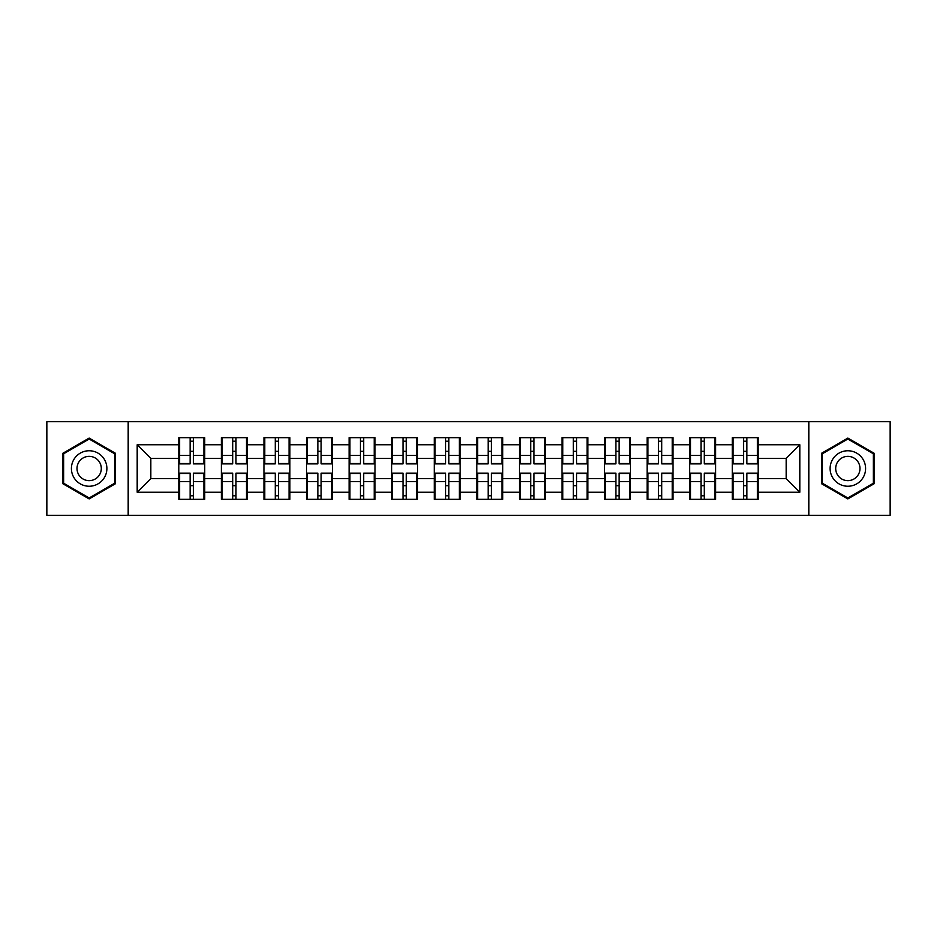 <?xml version="1.0" encoding="UTF-8"?>
<svg xmlns="http://www.w3.org/2000/svg" width="937" height="937" viewBox="0 0 937 937"><rect width="100%" height="100%" fill="white"/><g stroke="black" fill="none" stroke-linecap="round" stroke-linejoin="round"><path stroke-width="1.41" d="M808.818 515.303L890.15 515.303L890.15 421.697L808.818 421.697L808.818 515.303L128.182 515.303L128.182 421.697L46.85 421.697L46.85 515.303L128.182 515.303M758.197 485.834L757.377 485.834M733.085 485.834L732.265 485.834M732.265 451.165L733.085 451.165M757.377 451.165L758.197 451.165M758.197 447.617L757.377 447.617M733.085 447.617L732.265 447.617M732.265 489.383L733.085 489.383M757.377 489.383L758.197 489.383M715.622 485.834L714.802 485.834M690.51 485.834L689.691 485.834M689.691 451.165L690.51 451.165M714.802 451.165L715.622 451.165M715.622 447.617L714.802 447.617M690.51 447.617L689.691 447.617M689.691 489.383L690.51 489.383M714.802 489.383L715.622 489.383M673.047 485.834L672.227 485.834M647.936 485.834L647.116 485.834M647.116 451.165L647.936 451.165M672.227 451.165L673.047 451.165M673.047 447.617L672.227 447.617M647.936 447.617L647.116 447.617M647.116 489.383L647.936 489.383M672.227 489.383L673.047 489.383M630.472 485.834L629.652 485.834M605.361 485.834L604.552 485.834M604.552 451.165L605.361 451.165M629.652 451.165L630.472 451.165M630.472 447.617L629.652 447.617M605.361 447.617L604.552 447.617M604.552 489.383L605.361 489.383M629.652 489.383L630.472 489.383M587.897 485.834L587.077 485.834M562.786 485.834L561.977 485.834M561.977 451.165L562.786 451.165M587.077 451.165L587.897 451.165M587.897 447.617L587.077 447.617M562.786 447.617L561.977 447.617M561.977 489.383L562.786 489.383M587.077 489.383L587.897 489.383M545.322 485.834L544.502 485.834M520.222 485.834L519.403 485.834M519.403 451.165L520.222 451.165M544.502 451.165L545.322 451.165M545.322 447.617L544.502 447.617M520.222 447.617L519.403 447.617M519.403 489.383L520.222 489.383M544.502 489.383L545.322 489.383M502.747 485.834L501.927 485.834M477.647 485.834L476.828 485.834M476.828 451.165L477.647 451.165M501.927 451.165L502.747 451.165M502.747 447.617L501.927 447.617M477.647 447.617L476.828 447.617M476.828 489.383L477.647 489.383M501.927 489.383L502.747 489.383M460.172 485.834L459.353 485.834M435.073 485.834L434.253 485.834M434.253 451.165L435.073 451.165M459.353 451.165L460.172 451.165M460.172 447.617L459.353 447.617M435.073 447.617L434.253 447.617M434.253 489.383L435.073 489.383M459.353 489.383L460.172 489.383M417.597 485.834L416.778 485.834M392.498 485.834L391.678 485.834M391.678 451.165L392.498 451.165M416.778 451.165L417.597 451.165M417.597 447.617L416.778 447.617M392.498 447.617L391.678 447.617M391.678 489.383L392.498 489.383M416.778 489.383L417.597 489.383M375.023 485.834L374.214 485.834M349.923 485.834L349.103 485.834M349.103 451.165L349.923 451.165M374.214 451.165L375.023 451.165M375.023 447.617L374.214 447.617M349.923 447.617L349.103 447.617M349.103 489.383L349.923 489.383M374.214 489.383L375.023 489.383M332.448 485.834L331.639 485.834M307.348 485.834L306.528 485.834M306.528 451.165L307.348 451.165M331.639 451.165L332.448 451.165M332.448 447.617L331.639 447.617M307.348 447.617L306.528 447.617M306.528 489.383L307.348 489.383M331.639 489.383L332.448 489.383M289.884 485.834L289.065 485.834M264.773 485.834L263.953 485.834M263.953 451.165L264.773 451.165M289.065 451.165L289.884 451.165M289.884 447.617L289.065 447.617M264.773 447.617L263.953 447.617M263.953 489.383L264.773 489.383M289.065 489.383L289.884 489.383M247.309 485.834L246.49 485.834M222.198 485.834L221.378 485.834M221.378 451.165L222.198 451.165M246.49 451.165L247.309 451.165M247.309 447.617L246.49 447.617M222.198 447.617L221.378 447.617M221.378 489.383L222.198 489.383M246.49 489.383L247.309 489.383M808.818 421.697L128.182 421.697M786.166 478.596L786.166 458.404L758.197 458.404L758.197 478.596L786.166 478.596L799.811 492.241L799.811 444.759L758.197 444.759L758.197 437.661L732.265 437.661L732.265 458.404L715.622 458.404L715.622 478.596L732.265 478.596L732.265 458.404M799.811 492.241L758.197 492.241L758.197 499.339L732.265 499.339L732.265 492.241L715.622 492.241L715.622 499.339L689.691 499.339L689.691 492.241L673.047 492.241L673.047 499.339L647.116 499.339L647.116 492.241L630.472 492.241L630.472 499.339L604.552 499.339L604.552 492.241L587.897 492.241L587.897 499.339L561.977 499.339L561.977 492.241L545.322 492.241L545.322 499.339L519.403 499.339L519.403 492.241L502.747 492.241L502.747 499.339L476.828 499.339L476.828 492.241L460.172 492.241L460.172 499.339L434.253 499.339L434.253 492.241L417.597 492.241L417.597 499.339L391.678 499.339L391.678 492.241L375.023 492.241L375.023 499.339L349.103 499.339L349.103 492.241L332.448 492.241L332.448 499.339L306.528 499.339L306.528 492.241L289.884 492.241L289.884 499.339L263.953 499.339L263.953 492.241L247.309 492.241L247.309 499.339L221.378 499.339L221.378 492.241L204.734 492.241L204.734 499.339L178.803 499.339L178.803 492.241L137.189 492.241L137.189 444.759L178.803 444.759L178.803 458.404L150.834 458.404L150.834 478.596L178.803 478.596L178.803 458.404M732.265 444.759L715.622 444.759L715.622 437.661L689.691 437.661L689.691 444.759L673.047 444.759L673.047 437.661L647.116 437.661L647.116 444.759L630.472 444.759L630.472 437.661L604.552 437.661L604.552 444.759L587.897 444.759L587.897 437.661L561.977 437.661L561.977 444.759L545.322 444.759L545.322 437.661L519.403 437.661L519.403 444.759L502.747 444.759L502.747 437.661L476.828 437.661L476.828 444.759L460.172 444.759L460.172 437.661L434.253 437.661L434.253 444.759L417.597 444.759L417.597 437.661L391.678 437.661L391.678 444.759L375.023 444.759L375.023 437.661L349.103 437.661L349.103 444.759L332.448 444.759L332.448 437.661L306.528 437.661L306.528 444.759L289.884 444.759L289.884 437.661L263.953 437.661L263.953 444.759L247.309 444.759L247.309 437.661L221.378 437.661L221.378 444.759L204.734 444.759L204.734 437.661L178.803 437.661L178.803 444.759M732.265 478.596L732.265 492.241M715.622 478.596L715.622 492.241M715.622 444.759L715.622 458.404M673.047 478.596L689.691 478.596L689.691 458.404L673.047 458.404L673.047 492.241M689.691 478.596L689.691 492.241M689.691 444.759L689.691 458.404M673.047 444.759L673.047 458.404M630.472 478.596L647.116 478.596L647.116 458.404L630.472 458.404L630.472 492.241M647.116 478.596L647.116 492.241M647.116 444.759L647.116 458.404M630.472 444.759L630.472 458.404M587.897 478.596L604.552 478.596L604.552 458.404L587.897 458.404L587.897 492.241M604.552 478.596L604.552 492.241M604.552 444.759L604.552 458.404M587.897 444.759L587.897 458.404M545.322 478.596L561.977 478.596L561.977 458.404L545.322 458.404L545.322 492.241M561.977 478.596L561.977 492.241M561.977 444.759L561.977 458.404M545.322 444.759L545.322 458.404M502.747 478.596L519.403 478.596L519.403 458.404L502.747 458.404L502.747 492.241M519.403 478.596L519.403 492.241M519.403 444.759L519.403 458.404M502.747 444.759L502.747 458.404M460.172 478.596L476.828 478.596L476.828 458.404L460.172 458.404L460.172 492.241M476.828 478.596L476.828 492.241M476.828 444.759L476.828 458.404M460.172 444.759L460.172 458.404M417.597 478.596L434.253 478.596L434.253 458.404L417.597 458.404L417.597 492.241M434.253 478.596L434.253 492.241M434.253 444.759L434.253 458.404M417.597 444.759L417.597 458.404M375.023 478.596L391.678 478.596L391.678 458.404L375.023 458.404L375.023 492.241M391.678 478.596L391.678 492.241M391.678 444.759L391.678 458.404M375.023 444.759L375.023 458.404M332.448 478.596L349.103 478.596L349.103 458.404L332.448 458.404L332.448 492.241M349.103 478.596L349.103 492.241M349.103 444.759L349.103 458.404M332.448 444.759L332.448 458.404M289.884 478.596L306.528 478.596L306.528 458.404L289.884 458.404L289.884 492.241M306.528 478.596L306.528 492.241M306.528 444.759L306.528 458.404M289.884 444.759L289.884 458.404M247.309 478.596L263.953 478.596L263.953 458.404L247.309 458.404L247.309 492.241M263.953 478.596L263.953 492.241M263.953 444.759L263.953 458.404M247.309 444.759L247.309 458.404M204.734 478.596L221.378 478.596L221.378 458.404L204.734 458.404L204.734 492.241M221.378 478.596L221.378 492.241M221.378 444.759L221.378 458.404M204.734 444.759L204.734 458.404M204.734 485.834L203.915 485.834M179.623 485.834L178.803 485.834M178.803 451.165L179.623 451.165M203.915 451.165L204.734 451.165M204.734 447.617L203.915 447.617M179.623 447.617L178.803 447.617M178.803 489.383L179.623 489.383M203.915 489.383L204.734 489.383M178.803 478.596L178.803 492.241M150.834 478.596L137.189 492.241M137.189 444.759L150.834 458.404M758.197 478.596L758.197 492.241M758.197 444.759L758.197 458.404M799.811 444.759L786.166 458.404M89.156 438.094L62.814 453.297L62.814 483.703L89.156 498.906L115.485 483.703L115.485 453.297L89.156 438.094M821.515 483.703L847.844 498.906L874.186 483.703L874.186 453.297L847.844 438.094L821.515 453.297L821.515 483.703M203.915 437.661L203.915 463.862L193.409 463.862L193.409 437.661M190.129 437.661L190.129 463.862L179.623 463.862L179.623 437.661M190.129 441.21L193.409 441.21M193.409 451.306L190.129 451.306M179.623 499.339L179.623 473.138L190.129 473.138L190.129 499.339M193.409 499.339L193.409 473.138L203.915 473.138L203.915 499.339M193.409 495.79L190.129 495.79M190.129 485.694L193.409 485.694M89.156 450.756A17.744 17.744 0 0 0 71.411 468.5A17.744 17.744 0 0 0 89.156 486.244A17.744 17.744 0 0 0 106.888 468.5A17.744 17.744 0 0 0 89.156 450.756M89.156 456.354A12.146 12.146 0 0 0 77.01 468.5A12.146 12.146 0 0 0 89.156 480.646A12.146 12.146 0 0 0 101.301 468.5A12.146 12.146 0 0 0 89.156 456.354M114.665 483.234L89.156 497.969L63.634 483.234L63.634 453.766L89.156 439.031L114.665 453.766L114.665 483.234M863.211 459.634A17.744 17.744 0 0 0 838.978 453.133A17.744 17.744 0 0 0 832.489 477.366A17.744 17.744 0 0 0 856.723 483.867A17.744 17.744 0 0 0 863.211 459.634M858.362 462.433A12.146 12.146 0 0 0 841.777 457.982A12.146 12.146 0 0 0 837.327 474.567A12.146 12.146 0 0 0 853.923 479.018A12.146 12.146 0 0 0 858.362 462.433M847.844 497.969L822.335 483.234L822.335 453.766L847.844 439.031L873.366 453.766L873.366 483.234L847.844 497.969M246.49 437.661L246.49 463.862L235.983 463.862L235.983 437.661M232.704 437.661L232.704 463.862L222.198 463.862L222.198 437.661M232.704 441.21L235.983 441.21M235.983 451.306L232.704 451.306M289.065 437.661L289.065 463.862L278.558 463.862L278.558 437.661M275.279 437.661L275.279 463.862L264.773 463.862L264.773 437.661M275.279 441.21L278.558 441.21M278.558 451.306L275.279 451.306M331.639 437.661L331.639 463.862L321.122 463.862L321.122 437.661M317.854 437.661L317.854 463.862L307.348 463.862L307.348 437.661M317.854 441.21L321.122 441.21M321.122 451.306L317.854 451.306M374.214 437.661L374.214 463.862L363.697 463.862L363.697 437.661M360.429 437.661L360.429 463.862L349.923 463.862L349.923 437.661M360.429 441.21L363.697 441.21M363.697 451.306L360.429 451.306M416.778 437.661L416.778 463.862L406.271 463.862L406.271 437.661M403.004 437.661L403.004 463.862L392.498 463.862L392.498 437.661M403.004 441.21L406.271 441.21M406.271 451.306L403.004 451.306M222.198 499.339L222.198 473.138L232.704 473.138L232.704 499.339M235.983 499.339L235.983 473.138L246.49 473.138L246.49 499.339M235.983 495.79L232.704 495.79M232.704 485.694L235.983 485.694M264.773 499.339L264.773 473.138L275.279 473.138L275.279 499.339M278.558 499.339L278.558 473.138L289.065 473.138L289.065 499.339M278.558 495.79L275.279 495.79M275.279 485.694L278.558 485.694M307.348 499.339L307.348 473.138L317.854 473.138L317.854 499.339M321.122 499.339L321.122 473.138L331.639 473.138L331.639 499.339M321.122 495.79L317.854 495.79M317.854 485.694L321.122 485.694M349.923 499.339L349.923 473.138L360.429 473.138L360.429 499.339M363.697 499.339L363.697 473.138L374.214 473.138L374.214 499.339M363.697 495.79L360.429 495.79M360.429 485.694L363.697 485.694M392.498 499.339L392.498 473.138L403.004 473.138L403.004 499.339M406.271 499.339L406.271 473.138L416.778 473.138L416.778 499.339M406.271 495.79L403.004 495.79M403.004 485.694L406.271 485.694M459.353 437.661L459.353 463.862L448.846 463.862L448.846 437.661M445.579 437.661L445.579 463.862L435.073 463.862L435.073 437.661M445.579 441.21L448.846 441.21M448.846 451.306L445.579 451.306M435.073 499.339L435.073 473.138L445.579 473.138L445.579 499.339M448.846 499.339L448.846 473.138L459.353 473.138L459.353 499.339M448.846 495.79L445.579 495.79M445.579 485.694L448.846 485.694M501.927 437.661L501.927 463.862L491.421 463.862L491.421 437.661M488.154 437.661L488.154 463.862L477.647 463.862L477.647 437.661M488.154 441.21L491.421 441.21M491.421 451.306L488.154 451.306M477.647 499.339L477.647 473.138L488.154 473.138L488.154 499.339M491.421 499.339L491.421 473.138L501.927 473.138L501.927 499.339M491.421 495.79L488.154 495.79M488.154 485.694L491.421 485.694M544.502 437.661L544.502 463.862L533.996 463.862L533.996 437.661M530.729 437.661L530.729 463.862L520.222 463.862L520.222 437.661M530.729 441.21L533.996 441.21M533.996 451.306L530.729 451.306M520.222 499.339L520.222 473.138L530.729 473.138L530.729 499.339M533.996 499.339L533.996 473.138L544.502 473.138L544.502 499.339M533.996 495.79L530.729 495.79M530.729 485.694L533.996 485.694M587.077 437.661L587.077 463.862L576.571 463.862L576.571 437.661M573.303 437.661L573.303 463.862L562.786 463.862L562.786 437.661M573.303 441.21L576.571 441.21M576.571 451.306L573.303 451.306M562.786 499.339L562.786 473.138L573.303 473.138L573.303 499.339M576.571 499.339L576.571 473.138L587.077 473.138L587.077 499.339M576.571 495.79L573.303 495.79M573.303 485.694L576.571 485.694M629.652 437.661L629.652 463.862L619.146 463.862L619.146 437.661M615.878 437.661L615.878 463.862L605.361 463.862L605.361 437.661M615.878 441.21L619.146 441.21M619.146 451.306L615.878 451.306M605.361 499.339L605.361 473.138L615.878 473.138L615.878 499.339M619.146 499.339L619.146 473.138L629.652 473.138L629.652 499.339M619.146 495.79L615.878 495.79M615.878 485.694L619.146 485.694M672.227 437.661L672.227 463.862L661.721 463.862L661.721 437.661M658.442 437.661L658.442 463.862L647.936 463.862L647.936 437.661M658.442 441.21L661.721 441.21M661.721 451.306L658.442 451.306M647.936 499.339L647.936 473.138L658.442 473.138L658.442 499.339M661.721 499.339L661.721 473.138L672.227 473.138L672.227 499.339M661.721 495.79L658.442 495.79M658.442 485.694L661.721 485.694M714.802 437.661L714.802 463.862L704.296 463.862L704.296 437.661M701.017 437.661L701.017 463.862L690.51 463.862L690.51 437.661M701.017 441.21L704.296 441.21M704.296 451.306L701.017 451.306M690.51 499.339L690.51 473.138L701.017 473.138L701.017 499.339M704.296 499.339L704.296 473.138L714.802 473.138L714.802 499.339M704.296 495.79L701.017 495.79M701.017 485.694L704.296 485.694M757.377 437.661L757.377 463.862L746.871 463.862L746.871 437.661M743.591 437.661L743.591 463.862L733.085 463.862L733.085 437.661M743.591 441.21L746.871 441.21M746.871 451.306L743.591 451.306M733.085 499.339L733.085 473.138L743.591 473.138L743.591 499.339M746.871 499.339L746.871 473.138L757.377 473.138L757.377 499.339M746.871 495.79L743.591 495.79M743.591 485.694L746.871 485.694M190.129 455.441L179.623 455.441M190.129 463.51L179.623 463.51M203.915 455.441L193.409 455.441M203.915 463.51L193.409 463.51M193.409 481.559L203.915 481.559M193.409 473.49L203.915 473.49M179.623 481.559L190.129 481.559M179.623 473.49L190.129 473.49M232.704 455.441L222.198 455.441M232.704 463.51L222.198 463.51M246.49 455.441L235.983 455.441M246.49 463.51L235.983 463.51M275.279 455.441L264.773 455.441M275.279 463.51L264.773 463.51M289.065 455.441L278.558 455.441M289.065 463.51L278.558 463.51M317.854 455.441L307.348 455.441M317.854 463.51L307.348 463.51M331.639 455.441L321.122 455.441M331.639 463.51L321.122 463.51M360.429 455.441L349.923 455.441M360.429 463.51L349.923 463.51M374.214 455.441L363.697 455.441M374.214 463.51L363.697 463.51M403.004 455.441L392.498 455.441M403.004 463.51L392.498 463.51M416.778 455.441L406.271 455.441M416.778 463.51L406.271 463.51M235.983 481.559L246.49 481.559M235.983 473.49L246.49 473.49M222.198 481.559L232.704 481.559M222.198 473.49L232.704 473.49M278.558 481.559L289.065 481.559M278.558 473.49L289.065 473.49M264.773 481.559L275.279 481.559M264.773 473.49L275.279 473.49M321.122 481.559L331.639 481.559M321.122 473.49L331.639 473.49M307.348 481.559L317.854 481.559M307.348 473.49L317.854 473.49M363.697 481.559L374.214 481.559M363.697 473.49L374.214 473.49M349.923 481.559L360.429 481.559M349.923 473.49L360.429 473.49M406.271 481.559L416.778 481.559M406.271 473.49L416.778 473.49M392.498 481.559L403.004 481.559M392.498 473.49L403.004 473.49M445.579 455.441L435.073 455.441M445.579 463.51L435.073 463.51M459.353 455.441L448.846 455.441M459.353 463.51L448.846 463.51M448.846 481.559L459.353 481.559M448.846 473.49L459.353 473.49M435.073 481.559L445.579 481.559M435.073 473.49L445.579 473.49M488.154 455.441L477.647 455.441M488.154 463.51L477.647 463.51M501.927 455.441L491.421 455.441M501.927 463.51L491.421 463.51M491.421 481.559L501.927 481.559M491.421 473.49L501.927 473.49M477.647 481.559L488.154 481.559M477.647 473.49L488.154 473.49M530.729 455.441L520.222 455.441M530.729 463.51L520.222 463.51M544.502 455.441L533.996 455.441M544.502 463.51L533.996 463.51M533.996 481.559L544.502 481.559M533.996 473.49L544.502 473.49M520.222 481.559L530.729 481.559M520.222 473.49L530.729 473.49M573.303 455.441L562.786 455.441M573.303 463.51L562.786 463.51M587.077 455.441L576.571 455.441M587.077 463.51L576.571 463.51M576.571 481.559L587.077 481.559M576.571 473.49L587.077 473.49M562.786 481.559L573.303 481.559M562.786 473.49L573.303 473.49M615.878 455.441L605.361 455.441M615.878 463.51L605.361 463.51M629.652 455.441L619.146 455.441M629.652 463.51L619.146 463.51M619.146 481.559L629.652 481.559M619.146 473.49L629.652 473.49M605.361 481.559L615.878 481.559M605.361 473.49L615.878 473.49M658.442 455.441L647.936 455.441M658.442 463.51L647.936 463.51M672.227 455.441L661.721 455.441M672.227 463.51L661.721 463.51M661.721 481.559L672.227 481.559M661.721 473.49L672.227 473.49M647.936 481.559L658.442 481.559M647.936 473.49L658.442 473.49M701.017 455.441L690.51 455.441M701.017 463.51L690.51 463.51M714.802 455.441L704.296 455.441M714.802 463.51L704.296 463.51M704.296 481.559L714.802 481.559M704.296 473.49L714.802 473.49M690.51 481.559L701.017 481.559M690.51 473.49L701.017 473.49M743.591 455.441L733.085 455.441M743.591 463.51L733.085 463.51M757.377 455.441L746.871 455.441M757.377 463.51L746.871 463.51M746.871 481.559L757.377 481.559M746.871 473.49L757.377 473.49M733.085 481.559L743.591 481.559M733.085 473.49L743.591 473.49"/></g></svg>
